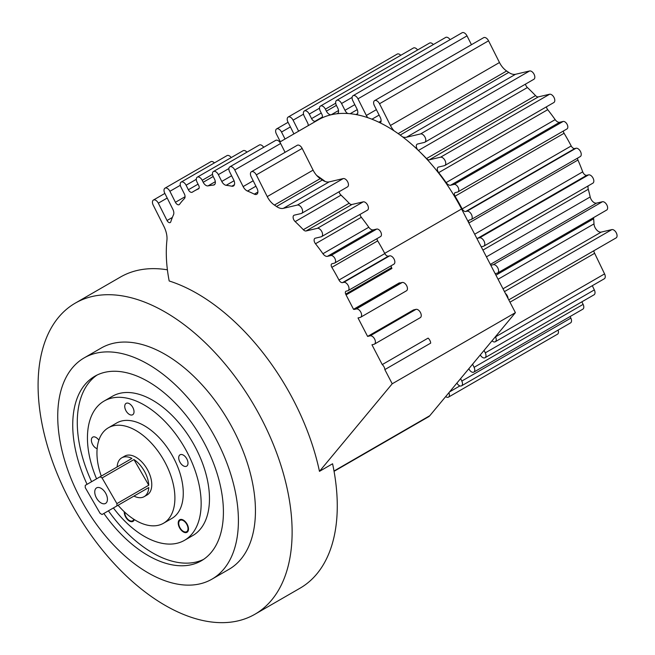 <?xml version="1.0" encoding="UTF-8"?>
<svg xmlns="http://www.w3.org/2000/svg" width="655" height="655" viewBox="0 0 655 655"><rect width="100%" height="100%" fill="white"/><g stroke="black" fill="none" stroke-linecap="round" stroke-linejoin="round"><path stroke-width="0.98" d="M279.734 142.086L318.256 119.849A138.189 79.787 60 0 1 331.225 114.756A138.189 79.787 60 0 1 337.472 113.7A138.189 79.787 60 0 1 347.682 113.503A138.189 79.787 60 0 1 356.869 114.723A138.189 79.787 60 0 1 367.799 117.679A138.189 79.787 60 0 1 380.285 122.911A5.486 3.169 60 0 0 380.227 117.286L374.373 105.643A4.7 2.71 60 0 1 374.594 100.633L483.636 37.679A4.7 2.71 -120 0 1 488.556 40.806L499.478 62.528A14.533 8.392 -120 0 0 506.642 70.986A134.021 77.38 -120 0 1 508.738 72.41A14.304 8.261 -120 0 0 509.737 73.041A14.304 8.261 -120 0 0 515.55 74.277L406.518 137.222A14.304 8.261 60 0 1 402.612 136.887A138.189 79.787 60 0 1 417.816 149.905A138.189 79.787 60 0 1 420.338 152.361A138.189 79.787 60 0 1 461.57 208.978L515.411 312.664L429.795 415.704A13.468 7.778 60 0 1 428.542 416.776L334.058 471.322M577.628 158.101A2.915 1.687 -120 0 0 577.947 160.033A134.021 77.38 -120 0 1 582.713 171.847A3.955 2.284 -120 0 0 585.169 174.959A3.955 2.284 -120 0 0 586.774 175.294L477.741 238.248A3.955 2.284 60 0 1 476.734 238.183M588.157 185.897A6.665 3.848 -120 0 0 588.288 189.27A134.021 77.38 -120 0 1 590.188 196.95A5.83 3.365 -120 0 0 594.134 202.624A5.83 3.365 -120 0 0 596.508 203.124L490.349 264.415M484.086 350.36L485.29 352.857A4.7 2.71 60 0 1 485.011 357.745A4.7 2.71 60 0 1 482.661 357.515A4.7 2.71 60 0 1 480.271 354.961M495.45 336.678L495.532 336.85A4.7 2.71 60 0 1 495.254 341.738A4.7 2.71 60 0 1 492.904 341.509A4.7 2.71 60 0 1 492.003 340.837M593.602 217.591A10.889 6.288 -120 0 0 593.643 218.762A134.021 77.38 -120 0 1 593.995 223.887A6.501 3.758 -120 0 0 598.588 231.526A6.501 3.758 -120 0 0 601.233 232.091L503.015 288.79M448.904 392.713A4.593 2.653 60 0 1 448.462 397.135A4.593 2.653 60 0 1 446.17 396.914A4.593 2.653 60 0 1 445.687 396.586M460.629 378.598L461.816 381.054A4.593 2.653 60 0 1 461.538 385.836A4.593 2.653 60 0 1 459.245 385.607A4.593 2.653 60 0 1 456.895 383.093M525.457 84.143A4.135 2.391 -120 0 0 527.398 87.533A134.021 77.38 -120 0 1 535.544 95.622A4.135 2.383 -120 0 0 536.658 96.522A4.135 2.383 -120 0 0 538.344 96.883L429.303 159.828A4.135 2.383 60 0 1 427.625 159.476A4.135 2.383 60 0 1 426.511 158.576A134.021 77.38 60 0 0 420.338 152.361M472.583 364.213L474.089 367.332A4.593 2.653 60 0 1 473.811 372.114A4.593 2.653 60 0 1 471.518 371.893A4.593 2.653 60 0 1 468.947 368.945L468.833 368.716M338.512 110.548L331.225 114.756A5.117 2.956 60 0 1 329.203 114.297A5.117 2.956 60 0 1 326.395 111.145L325.404 109.164A4.7 2.71 60 0 0 320.483 106.044A4.7 2.71 60 0 0 320.254 111.055L321.908 114.338A3.16 1.826 60 0 1 321.761 117.712A3.16 1.826 60 0 1 321.654 117.761A134.021 77.38 60 0 0 317.241 119.996A134.021 77.38 60 0 0 315.497 121.06A3.709 2.137 60 0 1 315.448 121.093A3.709 2.137 60 0 1 313.589 120.905A3.709 2.137 60 0 1 311.567 118.62L309.283 114.093A4.7 2.71 60 0 0 304.362 110.965A4.7 2.71 60 0 0 304.141 115.976L307.506 122.665A4.724 2.726 60 0 1 308.259 125.613L298.615 131.156L293.096 120.176A4.7 2.71 60 0 0 288.175 117.049A4.7 2.71 60 0 0 287.954 122.059L293.907 133.907M563.406 131A2.972 1.719 -120 0 0 564.078 133.268A134.021 77.38 -120 0 1 571.209 145.959A3.807 2.194 -120 0 0 573.248 148.21A3.807 2.194 -120 0 0 574.795 148.538L465.754 211.491A3.807 2.194 60 0 1 464.207 211.164A3.807 2.194 60 0 1 462.168 208.904A134.021 77.38 60 0 0 455.037 196.213A2.972 1.719 60 0 1 454.988 192.701A2.972 1.719 60 0 1 455.266 192.586L457.526 192.062A4.233 2.448 60 0 0 457.919 191.907A4.233 2.448 60 0 0 458.091 187.33A4.233 2.448 60 0 0 454.079 184.407L450.615 185.226A5.445 3.144 60 0 1 448.405 184.751A5.445 3.144 60 0 1 446.137 182.589A134.021 77.38 60 0 0 438.686 172.633A3.995 2.309 60 0 1 438.13 167.197A3.995 2.309 60 0 1 438.506 167.05L444.352 165.682A4.7 2.71 60 0 0 444.786 165.51A4.7 2.71 60 0 0 445.007 160.491A4.7 2.71 60 0 0 440.602 157.184L429.303 159.828M546.409 106.839A3.995 2.309 -120 0 0 547.727 109.68A134.021 77.38 -120 0 1 555.17 119.636A5.445 3.144 -120 0 0 557.438 121.797A5.445 3.144 -120 0 0 559.657 122.272L450.615 185.226M380.285 122.911A138.189 79.787 60 0 1 387.351 126.685A138.189 79.787 60 0 1 394.081 130.844A138.189 79.787 60 0 1 402.612 136.887M129.379 403.693A6.566 3.791 -120 0 0 126.096 403.374A6.566 3.791 -120 0 0 125.089 408.63A6.566 3.791 -120 0 0 129.379 414.427A6.566 3.791 -120 0 0 132.662 414.746A6.566 3.791 -120 0 0 133.669 409.481A6.566 3.791 -120 0 0 129.379 403.693M98.856 440.217A6.566 3.791 -120 0 0 96.015 437.458A6.566 3.791 -120 0 0 92.732 437.131A6.566 3.791 -120 0 0 91.725 442.395A6.566 3.791 -120 0 0 96.015 448.184A6.566 3.791 -120 0 0 97.145 448.675M183.359 455.11A6.566 3.791 -120 0 0 180.076 454.791A6.566 3.791 -120 0 0 179.069 460.056A6.566 3.791 -120 0 0 183.359 465.844A6.566 3.791 -120 0 0 186.642 466.163A6.566 3.791 -120 0 0 187.649 460.899A6.566 3.791 -120 0 0 183.359 455.11M124.737 512.177A6.566 3.791 -120 0 0 129.379 520.471A6.566 3.791 -120 0 0 132.662 520.791A6.566 3.791 -120 0 0 133.816 519.251M124.262 511.735A7.254 4.192 -120 0 0 129.379 521.028A7.254 4.192 -120 0 0 133.006 521.388A7.254 4.192 -120 0 0 134.316 519.562M183.359 531.377A6.566 3.791 -120 0 0 186.642 531.704A6.566 3.791 -120 0 0 187.649 526.44A6.566 3.791 -120 0 0 183.359 520.651A6.566 3.791 -120 0 0 180.076 520.332A6.566 3.791 -120 0 0 179.069 525.588A6.566 3.791 -120 0 0 183.359 531.377M183.359 520.095A7.254 4.192 -120 0 0 179.732 519.734A7.254 4.192 -120 0 0 178.618 525.547A7.254 4.192 -120 0 0 183.359 531.942A7.254 4.192 -120 0 0 186.986 532.302A7.254 4.192 -120 0 0 188.1 526.489A7.254 4.192 -120 0 0 183.359 520.095M253.19 180.78L243.136 186.585A6.722 3.881 -120 0 0 246.82 190.728A6.722 3.881 -120 0 0 247.5 191.064A134.021 77.38 -120 0 1 254.304 194.142A5.486 3.169 -120 0 0 256.776 194.265A5.486 3.169 -120 0 0 257.03 188.419L251.176 176.768A4.7 2.71 -120 0 1 251.397 171.757A4.7 2.71 -120 0 1 256.318 174.885L267.24 196.606A14.533 8.392 -120 0 0 274.412 205.064A134.021 77.38 -120 0 1 276.5 206.489A14.304 8.261 -120 0 0 277.499 207.119A14.304 8.261 -120 0 0 283.32 208.355L297.37 205.056A4.7 2.71 -120 0 1 301.824 208.298A4.7 2.71 -120 0 1 301.627 213.366A4.7 2.71 -120 0 1 301.194 213.538L294.341 215.143A4.135 2.391 -120 0 0 293.956 215.298A4.135 2.391 -120 0 0 295.159 221.611A134.021 77.38 -120 0 1 303.314 229.708A4.135 2.383 -120 0 0 304.428 230.601A4.135 2.383 -120 0 0 306.106 230.961L317.405 228.317L363.255 201.838A4.7 2.71 60 0 1 367.66 205.154A4.7 2.71 60 0 1 367.439 210.165L321.589 236.635A4.7 2.71 -120 0 0 321.81 231.624A4.7 2.71 -120 0 0 317.405 228.317M231.616 175.769L221.783 181.451A5.445 3.144 -120 0 0 224.755 184.8A5.445 3.144 -120 0 0 226.172 185.308A134.021 77.38 -120 0 1 231.821 186.216A5.707 3.291 -120 0 0 233.426 186.012A5.707 3.291 -120 0 0 233.696 179.92L229.635 171.839A4.7 2.71 -120 0 1 229.856 166.828A4.7 2.71 -120 0 1 234.777 169.956L243.136 186.585M213.202 176.498L203.197 182.278A5.117 2.956 -120 0 0 206.006 185.43A5.117 2.956 -120 0 0 208.028 185.881A134.021 77.38 -120 0 1 213.465 185.087A5.387 3.111 -120 0 0 214.25 184.841A5.387 3.111 -120 0 0 214.504 179.093L213.211 176.522A4.7 2.71 -120 0 1 213.432 171.512A4.7 2.71 -120 0 1 218.352 174.639L221.783 181.451M198.056 184.161L188.37 189.753A3.709 2.137 -120 0 0 190.392 192.03A3.709 2.137 -120 0 0 192.251 192.218A3.709 2.137 -120 0 0 192.3 192.185A134.021 77.38 -120 0 1 194.044 191.121A134.021 77.38 -120 0 1 198.457 188.894A3.16 1.826 -120 0 0 198.563 188.836A3.16 1.826 -120 0 0 198.711 185.471L197.057 182.18A4.7 2.71 -120 0 1 197.286 177.169A4.7 2.71 -120 0 1 202.207 180.297L203.197 182.278M185.062 196.721L175.417 202.289A3.57 2.063 -120 0 0 177.374 204.483A3.57 2.063 -120 0 0 179.159 204.663A3.57 2.063 -120 0 0 179.544 204.311A134.021 77.38 -120 0 1 184.423 198.571A4.724 2.726 -120 0 0 184.309 193.79L180.944 187.101A4.7 2.71 -120 0 1 181.165 182.09A4.7 2.71 -120 0 1 186.085 185.218L188.37 189.753M172.363 217.444L167.041 220.514A3.046 1.76 -120 0 0 168.712 222.389A3.046 1.76 -120 0 0 170.234 222.536A3.046 1.76 -120 0 0 170.758 221.84A134.021 77.38 -120 0 1 173.501 214.766A6.141 3.545 -120 0 0 172.855 209.297L164.757 193.184A4.7 2.71 -120 0 1 164.978 188.173A4.7 2.71 -120 0 1 169.899 191.301L175.417 202.289M377.026 238.608A2.972 1.719 60 0 0 377.689 240.876A134.021 77.38 60 0 1 384.821 253.567L338.971 280.037A3.807 2.194 -120 0 0 341.009 282.289A3.807 2.194 -120 0 0 342.557 282.616L343.777 282.338A4.7 2.71 -120 0 1 348.231 285.58A4.7 2.71 -120 0 1 348.042 290.648A4.7 2.71 -120 0 1 347.74 290.779L346.233 291.131A2.915 1.687 -120 0 0 345.963 291.238A2.915 1.687 -120 0 0 345.709 294.111A134.021 77.38 -120 0 1 346.069 294.922L391.911 268.452A134.021 77.38 60 0 0 391.559 267.641A2.915 1.687 60 0 1 391.24 265.709M348.042 290.648L393.884 264.178A4.7 2.71 60 0 0 394.081 259.102A4.7 2.71 60 0 0 389.627 255.859L388.407 256.146A3.807 2.194 60 0 1 386.859 255.818A3.807 2.194 60 0 1 384.821 253.567M360.029 214.447A3.995 2.309 60 0 0 361.339 217.288A134.021 77.38 60 0 1 368.79 227.244L322.94 253.722A5.445 3.144 -120 0 0 325.207 255.876A5.445 3.144 -120 0 0 327.418 256.351L330.881 255.54A4.233 2.448 -120 0 1 334.893 258.463A4.233 2.448 -120 0 1 334.721 263.032A4.233 2.448 -120 0 1 334.328 263.187L332.069 263.719A2.972 1.719 -120 0 0 331.79 263.826A2.972 1.719 -120 0 0 331.839 267.346A134.021 77.38 -120 0 1 338.971 280.037M334.721 263.032L380.571 236.561A4.233 2.448 60 0 0 380.743 231.993A4.233 2.448 60 0 0 376.731 229.07L373.268 229.88A5.445 3.144 60 0 1 371.058 229.406A5.445 3.144 60 0 1 368.79 227.244M363.255 201.838L351.956 204.491A4.135 2.383 60 0 1 350.278 204.131A4.135 2.383 60 0 1 349.164 203.23L303.314 229.708M301.627 213.366L347.477 186.896A4.7 2.71 60 0 0 347.674 181.828A4.7 2.71 60 0 0 343.22 178.586L329.17 181.885A14.304 8.261 60 0 1 325.265 181.541A14.304 8.261 60 0 1 323.349 180.649A14.304 8.261 60 0 1 322.35 180.019L276.5 206.489M148.071 364.205A127.758 73.761 60 0 1 231.534 476.783A127.758 73.761 60 0 1 211.95 579.159A127.758 73.761 60 0 1 148.071 572.83A127.758 73.761 60 0 1 64.608 460.252A127.758 73.761 60 0 1 84.192 357.876A127.758 73.761 60 0 1 148.071 364.205M84.192 357.876L101.222 348.042A127.758 73.761 60 0 1 165.109 354.363A127.758 73.761 60 0 1 248.564 466.95A127.758 73.761 60 0 1 228.988 569.326L211.95 579.159M203.574 559.395A106.544 61.513 60 0 1 152.623 552.885A106.544 61.513 60 0 1 108.427 510.826M91.602 481.695A106.544 61.513 60 0 1 97.12 375.012M87.058 484.323A106.544 61.513 60 0 1 94.803 376.248A106.544 61.513 60 0 1 148.071 381.521A106.544 61.513 60 0 1 217.681 475.415A106.544 61.513 60 0 1 201.347 560.786A106.544 61.513 60 0 1 148.071 555.514A106.544 61.513 60 0 1 103.875 513.454M96.572 478.83A80.409 46.423 60 0 1 104.096 401.065A80.409 46.423 60 0 1 144.297 405.044A80.409 46.423 60 0 1 196.827 475.898A80.409 46.423 60 0 1 184.497 540.326A80.409 46.423 60 0 1 144.297 536.347A80.409 46.423 60 0 1 113.397 507.961M104.096 401.065L112.423 396.259A80.409 46.423 60 0 1 152.623 400.238A80.409 46.423 60 0 1 205.146 471.092A80.409 46.423 60 0 1 192.824 535.528L184.497 540.326M101.271 476.111A55.118 31.825 60 0 1 108.37 427.789A55.118 31.825 60 0 1 135.929 430.523A55.118 31.825 60 0 1 171.938 479.092A55.118 31.825 60 0 1 163.488 523.263A55.118 31.825 60 0 1 135.929 520.537A55.118 31.825 60 0 1 118.088 505.251M108.37 427.789L116.737 422.958A55.118 31.825 60 0 1 144.297 425.693A55.118 31.825 60 0 1 180.305 474.261A55.118 31.825 60 0 1 171.856 518.433L163.488 523.263M101.091 488.327A8.965 5.175 -120 0 0 96.604 487.877A8.965 5.175 -120 0 0 95.229 495.065A8.965 5.175 -120 0 0 101.091 502.966A8.965 5.175 -120 0 0 105.57 503.408A8.965 5.175 -120 0 0 106.945 496.22A8.965 5.175 -120 0 0 101.091 488.327M133.956 459.564L148.767 485.216A22.409 12.936 -120 0 0 133.956 459.564L102.09 477.962A22.409 12.936 -120 0 0 101.091 477.348A22.409 12.936 -120 0 0 100.084 476.799L85.273 485.355A22.409 12.936 -120 0 0 85.273 487.672L100.084 513.323A22.409 12.936 -120 0 0 101.091 513.938A22.409 12.936 -120 0 0 102.09 514.486L133.956 496.089A22.409 12.936 -120 0 0 144.157 496.654A22.409 12.936 -120 0 0 148.767 487.541L133.956 496.089M144.157 496.654L147.129 494.934A22.409 12.936 -120 0 0 150.568 476.979A22.409 12.936 -120 0 0 135.929 457.231A22.409 12.936 -120 0 0 124.72 456.117L121.748 457.837A22.409 12.936 -120 0 0 117.139 466.958M148.767 485.216L116.901 503.613A22.409 12.936 -120 0 1 116.901 505.93L148.767 487.541M165.109 312.017A179.634 103.711 60 0 1 282.452 470.306A179.634 103.711 60 0 1 254.918 614.251A179.634 103.711 60 0 1 165.109 605.351A179.634 103.711 60 0 1 47.758 447.062A179.634 103.711 60 0 1 75.292 303.118A179.634 103.711 60 0 1 165.109 312.017M167.041 220.514L158.322 203.173A4.7 2.71 -120 0 0 153.409 200.045A4.7 2.71 -120 0 0 153.18 205.056L163.848 226.286A19.83 11.454 -120 0 1 166.927 240.18A134.021 77.38 -120 0 0 169.186 280.979A179.634 103.711 60 0 1 197.139 293.522A179.634 103.711 60 0 1 319.468 471.346L332.584 463.773A179.634 103.711 60 0 1 300.064 588.182L254.918 614.251M75.292 303.118L120.438 277.057A179.634 103.711 60 0 1 167.402 269.811M360.627 317.257L406.477 290.787A4.7 2.71 60 0 0 406.673 285.719A4.7 2.71 60 0 0 402.219 282.477L400.393 282.903A3.955 2.284 60 0 1 399.386 282.837L353.536 309.307A3.955 2.284 -120 0 0 354.543 309.373L356.369 308.947A4.7 2.71 -120 0 1 360.823 312.189A4.7 2.71 -120 0 1 360.627 317.257A4.7 2.71 -120 0 1 360.193 317.429L358.015 317.937L367.611 336.416L413.461 309.946L416.023 309.348A4.7 2.71 60 0 1 420.477 312.591A4.7 2.71 60 0 1 420.281 317.659L374.431 344.129A4.7 2.71 -120 0 0 374.627 339.061A4.7 2.71 -120 0 0 370.173 335.819L367.611 336.416M319.468 471.346L392.214 383.789L384.837 369.592A4.7 2.71 -120 0 0 382.242 364.589L371.95 344.776L373.997 344.301A4.7 2.71 -120 0 0 374.431 344.129M384.837 369.592L430.687 343.122A4.7 2.71 60 0 0 428.092 338.119L382.242 364.589M164.978 188.173L210.828 161.703A4.7 2.71 60 0 1 214.398 162.907M181.165 182.09L227.015 155.62A4.7 2.71 60 0 1 231.223 157.577M197.286 177.169L243.136 150.699A4.7 2.71 60 0 1 246.943 152.165M213.432 171.512L259.282 145.042A4.7 2.71 60 0 1 263.695 147.293M229.856 166.828L275.706 140.358A4.7 2.71 60 0 1 280.627 143.486L285.072 152.32M251.397 171.757L297.247 145.287A4.7 2.71 60 0 1 302.168 148.415L313.09 170.136L267.24 196.606M322.35 180.019A134.021 77.38 60 0 0 320.262 178.594A14.533 8.392 60 0 1 316.733 175.499A14.533 8.392 60 0 1 313.09 170.136M349.164 203.23A134.021 77.38 60 0 0 342.991 197.016A134.021 77.38 60 0 0 341.009 195.141A4.135 2.391 60 0 1 340.469 194.56A4.135 2.391 60 0 1 339.069 191.751M100.084 476.799L131.95 458.402A22.409 12.936 -120 0 0 121.748 457.837M102.09 477.962L116.901 503.613M116.901 505.93L102.09 514.486M322.94 253.722A134.021 77.38 -120 0 0 315.489 243.758A3.995 2.309 -120 0 1 314.932 238.33A3.995 2.309 -120 0 1 315.309 238.183L321.155 236.807A4.7 2.71 -120 0 0 321.589 236.635M353.536 309.307L346.069 294.922M392.214 383.789L515.411 312.664M325.265 181.541A138.189 79.787 -120 0 0 316.733 175.499M342.991 197.016A138.189 79.787 -120 0 0 340.469 194.56M280.315 141.75L276.377 133.931A4.7 2.71 60 0 1 276.606 128.92A4.7 2.71 60 0 1 281.519 132.04L285.031 139.024M400.778 55.298A4.7 2.71 -120 0 0 397.208 54.095L288.175 117.049M417.603 49.968A4.7 2.71 -120 0 0 413.403 48.011L304.362 110.965M433.332 44.556A4.7 2.71 -120 0 0 429.516 43.091L320.483 106.044M337.472 113.7A5.387 3.111 60 0 0 337.702 107.96L336.408 105.398A4.7 2.71 60 0 1 336.629 100.387A4.7 2.71 60 0 1 341.55 103.506L344.98 110.318A5.445 3.144 60 0 0 347.682 113.503M450.083 39.685A4.7 2.71 -120 0 0 445.67 37.433L336.629 100.387M356.869 114.723A5.707 3.291 60 0 0 356.893 108.795L352.832 100.714A4.7 2.71 60 0 1 353.053 95.704A4.7 2.71 60 0 1 357.974 98.823L366.333 115.46A6.722 3.881 60 0 0 367.799 117.679M471.453 44.712L467.015 35.878A4.7 2.71 -120 0 0 462.094 32.75L353.053 95.704M374.594 100.633A4.7 2.71 60 0 1 379.515 103.752L390.437 125.482A14.533 8.392 60 0 0 394.081 130.844M406.518 137.222L420.567 133.931A4.7 2.71 60 0 1 425.021 137.173A4.7 2.71 60 0 1 424.825 142.241A4.7 2.71 60 0 1 424.391 142.413L417.538 144.018A4.135 2.391 60 0 0 417.153 144.174A4.135 2.391 60 0 0 417.816 149.905M424.825 142.241L533.866 79.288A4.7 2.71 -120 0 0 534.054 74.22A4.7 2.71 -120 0 0 529.608 70.977L515.55 74.277M444.786 165.51L553.827 102.557A4.7 2.71 -120 0 0 554.048 97.546A4.7 2.71 -120 0 0 549.635 94.23L440.602 157.184M549.635 94.23L538.344 96.883M457.919 191.907L566.952 128.953A4.233 2.448 -120 0 0 567.132 124.384A4.233 2.448 -120 0 0 563.112 121.462L559.657 122.272M465.754 211.491L466.974 211.205A4.7 2.71 60 0 1 471.428 214.447A4.7 2.71 60 0 1 471.24 219.523A4.7 2.71 60 0 1 470.937 219.654L469.43 220.006A2.915 1.687 60 0 0 469.16 220.113A2.915 1.687 60 0 0 468.906 222.987A134.021 77.38 60 0 1 469.267 223.797M579.978 156.701A4.7 2.71 -120 0 0 580.273 156.57A4.7 2.71 -120 0 0 580.469 151.501A4.7 2.71 -120 0 0 576.015 148.251L574.795 148.538M473.811 372.114L582.852 309.168A4.593 2.653 -120 0 0 583.122 304.378L581.886 301.816M490.808 265.291L493.371 264.694A4.7 2.71 60 0 1 497.825 267.936A4.7 2.71 60 0 1 497.628 273.004A4.7 2.71 60 0 1 497.194 273.176L495.147 273.651M497.628 273.004L606.669 210.05A4.7 2.71 -120 0 0 606.858 204.982A4.7 2.71 -120 0 0 602.412 201.74L596.508 203.124M477.741 238.248L479.566 237.822A4.7 2.71 60 0 1 484.02 241.065A4.7 2.71 60 0 1 483.824 246.133A4.7 2.71 60 0 1 483.39 246.305L481.212 246.812M483.824 246.133L592.865 183.179A4.7 2.71 -120 0 0 593.053 178.111A4.7 2.71 -120 0 0 588.608 174.869L586.774 175.294M508.771 299.875L616.109 237.904A4.7 2.71 -120 0 0 616.298 232.844A4.7 2.71 -120 0 0 611.852 229.602L601.233 232.091M593.708 250.84A9.416 5.436 -120 0 0 594.642 253.297L509.967 302.184M495.254 341.738L604.287 278.784A4.7 2.71 -120 0 0 604.573 273.896L594.642 253.297M485.011 357.745L594.044 294.799A4.7 2.71 -120 0 0 594.331 289.903L592.3 285.703M461.538 385.836L570.579 322.882A4.593 2.653 -120 0 0 570.857 318.101L570.096 316.529M448.462 397.135L557.503 334.189A4.593 2.653 -120 0 0 558.076 330.104M505.439 293.456A4.7 2.71 60 0 1 508.034 298.467M357.262 109.622L350.179 113.708M379.114 115.075L371.95 119.21M255.917 186.2L247.5 191.064M234.064 180.747L226.172 185.308M215.315 181.672L208.028 185.881M388.407 256.146L342.557 282.616M373.268 229.88L327.418 256.351M351.956 204.491L306.106 230.961M329.17 181.885L283.32 208.355M391.559 267.641L345.709 294.111M400.393 282.903L354.543 309.373M416.023 309.348L370.173 335.819M257.898 192.071L254.304 194.142M302.168 148.415L256.318 174.885M320.262 178.594L274.412 205.064M343.22 178.586L297.37 205.056M341.009 195.141L295.159 221.611M361.339 217.288L315.489 243.758M376.731 229.07L330.881 255.54M377.689 240.876L331.839 267.346M389.627 255.859L343.777 282.338M402.219 282.477L356.369 308.947M167.197 198.047L158.322 203.173M180.305 185.291L169.899 191.301M196.312 179.314L186.085 185.218M212.507 174.345L202.207 180.297M214.848 184.284L213.465 185.087M228.906 168.54L218.352 174.639M234.416 184.718L231.821 186.216M280.627 143.486L234.777 169.956M334.001 471.019L429.795 415.704M384.714 253.354L461.57 208.978M290.394 126.923L281.519 132.04M303.502 114.166L293.096 120.176M319.509 108.19L309.283 114.093M321.253 113.028L311.567 118.62M335.704 103.212L325.404 109.164M336.4 105.373L326.395 111.145M352.103 97.415L341.55 103.506M467.015 35.878L357.974 98.823M488.556 40.806L379.515 103.752M529.608 70.977L420.567 133.931M547.727 109.68L438.686 172.633M555.17 119.636L446.137 182.589M563.112 121.462L454.079 184.407M564.078 133.268L455.037 196.213M571.209 145.959L462.168 208.904M576.015 148.251L466.974 211.205M376.388 109.647L366.333 115.46M354.813 104.644L344.98 110.318M583.122 304.378L474.089 367.332M602.412 201.74L493.371 264.694M588.608 174.869L479.566 237.822M577.947 160.033L468.906 222.987M535.544 95.622L426.511 158.576M499.478 62.528L390.437 125.482M570.857 318.101L461.816 381.054M459.9 385.91L449.625 391.846M593.643 218.762L495.941 275.165M593.995 223.887L498.07 279.267M611.852 229.602L504.473 291.598M604.573 273.896L495.532 336.85M594.331 289.903L485.29 352.857M588.288 189.27L482.923 250.104M590.188 196.95L486.428 256.85M582.713 171.847L474.678 234.22M527.398 87.533L418.398 150.462M506.642 70.986L398.158 133.62M508.738 72.41L400.189 135.077M381.095 120.946L378.877 122.223M357.614 113.593L355.96 114.543M338.046 113.159L337.022 113.749M134.201 519.906L132.662 520.791M188.181 530.82L186.642 531.704M164.872 193.422L153.409 200.045M199.071 188.222L194.044 191.121M181.615 519.44L180.076 520.332M288.069 122.297L276.606 128.92M322.268 117.089L317.241 119.996M580.273 156.57L471.24 219.523"/></g></svg>
